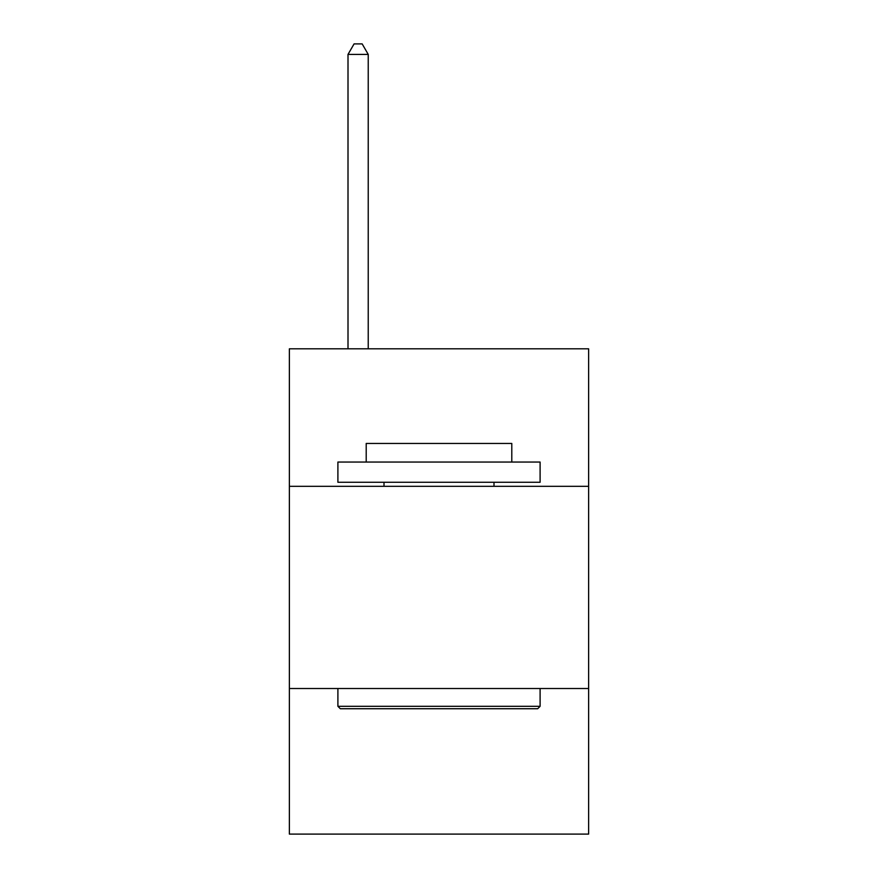 <?xml version="1.0" encoding="UTF-8"?>
<svg xmlns="http://www.w3.org/2000/svg" width="878" height="878" viewBox="0 0 878 878"><rect width="100%" height="100%" fill="white"/><g stroke="black" fill="none" stroke-linecap="round" stroke-linejoin="round"><path stroke-width="1.32" d="M588.633 486.313L588.633 348.818L289.367 348.818L289.367 486.313L588.633 486.313L588.633 834.1L289.367 834.1L289.367 486.313M588.633 688.517L289.367 688.517M340.324 708.733L337.898 706.307L540.102 706.307L537.676 708.733L340.324 708.733M540.102 462.047L540.102 482.274L337.898 482.274L337.898 462.047L540.102 462.047M366.203 462.047L366.203 443.445L511.797 443.445L511.797 462.047M540.102 688.517L540.102 706.307M337.898 688.517L337.898 706.307M493.996 482.274L493.996 486.313M384.004 482.274L384.004 486.313M368.233 348.818L368.233 54.414L348.006 54.414L348.006 348.818M348.006 54.414L354.075 43.9L362.164 43.9L368.233 54.414"/></g></svg>
